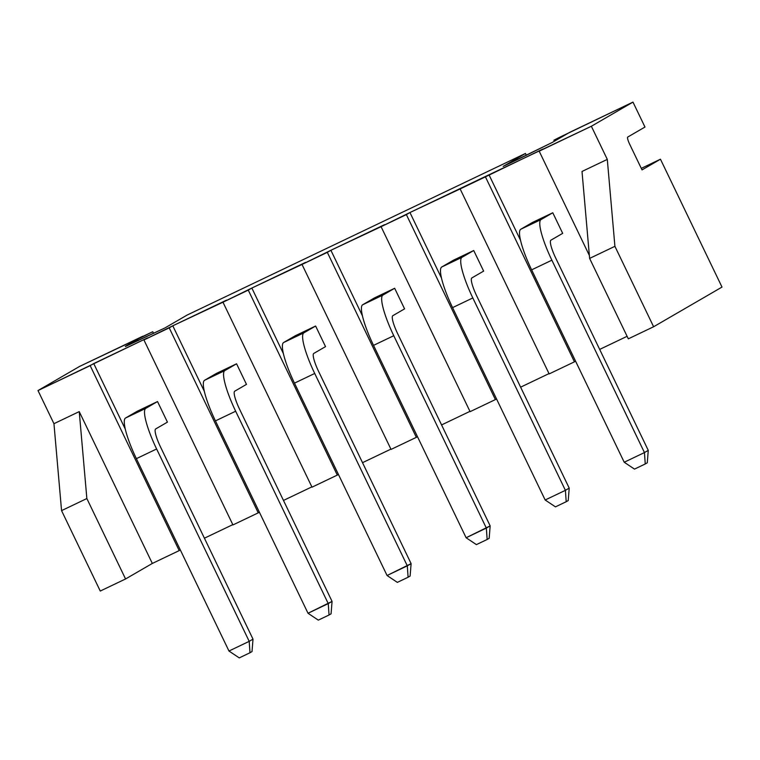 <?xml version="1.0" encoding="UTF-8"?>
<svg xmlns="http://www.w3.org/2000/svg" width="760" height="760" viewBox="0 0 760 760"><rect width="100%" height="100%" fill="white"/><g stroke="black" fill="none" stroke-linecap="round" stroke-linejoin="round"><path stroke-width="1.14" d="M38 390.555L53.95 423.69L61.56 510.625L100.263 591.052L61.56 510.625L86.859 498.541L125.561 578.968L100.263 591.052L125.561 578.968L152.323 563.445L179.198 550.611L90.174 365.636L38 390.555L53.95 423.69L79.239 411.606L152.323 563.445L125.561 578.968L86.859 498.541L61.56 510.625L53.95 423.69L79.239 411.606L86.859 498.541L79.239 411.606L152.323 563.445L179.198 550.611L90.174 365.636L93.736 363.565L125.257 429.058L93.736 363.565L147.497 337.887L38 390.555L79.62 366.405L38 390.555M460.132 188.927L549.157 373.91L574.446 361.827L485.421 176.843L460.132 188.927L549.157 373.91L574.446 361.827L485.421 176.843L542.744 149.102L539.182 151.173L589.351 255.427L539.182 151.173L591.356 126.255L488.993 174.781L520.514 240.274L488.993 174.781L463.695 186.855L409.944 212.534L441.465 278.027L409.944 212.534L460.132 188.927M381.083 226.689L470.098 411.663L495.397 399.579L406.372 214.605L381.083 226.689L409.944 212.534L406.372 214.605L495.397 399.579L470.098 411.663L381.083 226.689L384.645 224.618L330.894 250.287L381.083 226.689M302.024 264.442L391.048 449.416L416.347 437.342L327.322 252.358L302.024 264.442L330.894 250.287L362.416 315.79L330.894 250.287L327.322 252.358L416.347 437.342L391.048 449.416L302.024 264.442L305.596 262.371L251.845 288.049L302.024 264.442M222.975 302.204L311.999 487.179L337.298 475.095L248.273 290.12L222.975 302.204L251.845 288.049L283.366 353.542L251.845 288.049L248.273 290.12L337.298 475.095L311.999 487.179L222.975 302.204L226.546 300.133L172.795 325.802L222.975 302.204M143.925 339.957L232.95 524.932L258.248 512.848L169.224 327.873L143.925 339.957L172.795 325.802L204.316 391.305L172.795 325.802L169.224 327.873L258.248 512.848L232.95 524.932L143.925 339.957L147.497 337.887L143.925 339.957M152.76 331.731L137.512 339.312L138.177 340.698L137.512 339.312L125.391 346.531L164.834 327.997L187.131 315.058L525.464 153.453L503.167 166.392L522.139 157.329L552.197 142.49L564.385 135.423L553.897 140.23L558.514 137.826L632.975 102.106L591.356 126.255L607.297 159.391L582.008 171.465L607.297 159.391L591.356 126.255L632.975 102.106L569.734 132.316L552.197 142.49L503.167 166.392L525.464 153.453L187.131 315.058L164.834 327.997L125.324 346.38L142.861 336.205L79.62 366.405L152.76 331.731L153.548 333.383M520.628 387.163L549.014 373.606L520.628 387.163M473.727 250.515L483.635 271.111L473.727 250.515L461.947 257.345A40.707 7.809 64.5 0 0 472.824 297.948L565.402 490.333L569.211 488.119L476.624 295.745A17.85 3.429 -115.5 0 1 471.855 277.932L483.635 271.111L471.855 277.932A17.85 3.429 64.5 0 0 476.624 295.745L569.211 488.119L565.402 490.333L566.2 501.723L568.223 500.555L569.211 488.119L568.223 500.555L566.2 501.723L565.402 490.333L545.167 499.994L555.446 506.863L566.2 501.723L555.446 506.863L545.167 499.994L452.58 307.619A40.707 7.809 -115.5 0 1 441.712 267.017L453.483 260.186L473.727 250.515L453.483 260.186L441.712 267.017L461.947 257.345L473.727 250.515M496.527 398.924L495.397 399.579L496.527 398.924M722 287.08L653.619 326.752L628.32 338.837L653.619 326.752L722 287.08L660.459 159.21L722 287.08M627.105 336.309L599.678 349.41L627.105 336.309M575.577 361.171L574.446 361.827L575.577 361.171M469.955 411.369L441.57 424.925L469.955 411.369M417.477 436.686L416.347 437.342L417.477 436.686M390.906 449.122L362.52 462.678L390.906 449.122M338.428 474.44L337.298 475.095L338.428 474.44M311.856 486.884L283.47 500.441L311.856 486.884M259.378 512.202L258.248 512.848L259.378 512.202M232.807 524.637L204.421 538.194L232.807 524.637M180.329 549.955L179.198 550.611L180.329 549.955M157.519 401.546L167.428 422.132L157.519 401.546L145.749 408.376A40.707 7.809 64.5 0 0 156.617 448.979L249.204 641.355L253.004 639.15L160.427 446.776A17.85 3.429 -115.5 0 1 155.657 428.963L167.428 422.132L155.657 428.963A17.85 3.429 64.5 0 0 160.427 446.776L253.004 639.15L249.204 641.355L249.992 652.755L252.016 651.586L253.004 639.15L252.016 651.586L249.992 652.755L249.204 641.355L228.969 651.025L239.248 657.894L249.992 652.755L239.248 657.894L228.969 651.025L136.382 458.651A40.707 7.809 -115.5 0 1 125.514 418.038L137.284 411.217L157.519 401.546L137.284 411.217L125.514 418.038L145.749 408.376L157.519 401.546M641.288 168.368L660.459 159.21L642.029 169.898L629.641 144.162A7.144 1.368 -115.5 0 1 627.731 137.047A7.144 1.368 64.5 0 0 629.641 144.162L642.029 169.898L660.459 159.21L641.288 168.368M525.464 153.453L526.357 155.306L525.464 153.453M632.975 102.106L644.974 127.043L632.975 102.106M627.731 137.047L644.974 127.043L627.731 137.047M607.297 159.391L614.916 246.326L653.619 326.752L614.916 246.326L589.617 258.409L628.32 338.837L589.617 258.409L614.916 246.326L607.297 159.391M582.008 171.465L589.617 258.409L582.008 171.465M644.452 452.57L648.261 450.366L555.674 257.991A17.85 3.429 -115.5 0 1 550.905 240.179L562.685 233.348L552.776 212.762L540.996 219.593A40.707 7.809 64.5 0 0 551.874 260.195L644.452 452.57L645.25 463.97L647.273 462.802L648.261 450.366L644.452 452.57L551.874 260.195L531.63 269.857A40.707 7.809 -115.5 0 1 520.761 229.254L532.532 222.423L552.776 212.762L562.685 233.348L550.905 240.179A17.85 3.429 64.5 0 0 555.674 257.991L648.261 450.366L647.273 462.802L645.25 463.97L634.495 469.11L624.216 462.241L531.63 269.857A40.707 7.809 -115.5 0 1 520.761 229.254L540.996 219.593L552.776 212.762L532.532 222.423L520.761 229.254L540.996 219.593A40.707 7.809 64.5 0 0 551.874 260.195L531.63 269.857L624.216 462.241L644.452 452.57L624.216 462.241L634.495 469.11L645.25 463.97L644.452 452.57M441.712 267.017L461.947 257.345A40.707 7.809 64.5 0 0 472.824 297.948L452.58 307.619A40.707 7.809 -115.5 0 1 441.712 267.017M545.167 499.994L565.402 490.333L472.824 297.948L452.58 307.619L545.167 499.994M486.352 528.086L490.162 525.882L397.575 333.507A17.85 3.429 -115.5 0 1 392.806 315.695L404.577 308.864L394.668 288.277L382.897 295.108A40.707 7.809 64.5 0 0 393.765 335.711L486.352 528.086L487.15 539.486L489.174 538.308L490.162 525.882L466.117 537.747L476.397 544.616L487.15 539.486L486.352 528.086L393.765 335.711L373.53 345.373A40.707 7.809 -115.5 0 1 362.662 304.769L382.897 295.108L394.668 288.277L404.577 308.864L392.806 315.695A17.85 3.429 64.5 0 0 397.575 333.507L490.162 525.882L489.174 538.308L487.15 539.486L476.397 544.616L466.117 537.747L486.352 528.086M374.433 297.939L394.668 288.277L374.433 297.939L362.662 304.769L382.897 295.108A40.707 7.809 64.5 0 0 393.765 335.711L373.53 345.373L466.117 537.747L373.53 345.373A40.707 7.809 -115.5 0 1 362.662 304.769L374.433 297.939M407.303 565.839L411.112 563.635L318.526 371.26A17.85 3.429 -115.5 0 1 313.756 353.447L325.527 346.617L315.618 326.03L303.848 332.861A40.707 7.809 64.5 0 0 314.716 373.464L407.303 565.839L408.101 577.239L410.115 576.07L411.112 563.635L387.068 575.51L397.347 582.378L408.101 577.239L407.303 565.839L314.716 373.464L294.481 383.135A40.707 7.809 -115.5 0 1 283.613 342.532L303.848 332.861L315.618 326.03L325.527 346.617L313.756 353.447A17.85 3.429 64.5 0 0 318.526 371.26L411.112 563.635L410.115 576.07L408.101 577.239L397.347 582.378L387.068 575.51L407.303 565.839M295.383 335.702L315.618 326.03L295.383 335.702L283.613 342.532L303.848 332.861A40.707 7.809 64.5 0 0 314.716 373.464L294.481 383.135L387.068 575.51L294.481 383.135A40.707 7.809 -115.5 0 1 283.613 342.532L295.383 335.702M328.253 603.601L332.063 601.397L239.476 409.013A17.85 3.429 -115.5 0 1 234.707 391.21L246.477 384.38L236.569 363.793L224.798 370.623A40.707 7.809 64.5 0 0 235.666 411.226L328.253 603.601L329.051 615.001L331.065 613.823L332.063 601.397L308.019 613.263L318.298 620.131L329.051 615.001L328.253 603.601L235.666 411.226L215.431 420.888A40.707 7.809 -115.5 0 1 204.564 380.285L224.798 370.623L236.569 363.793L246.477 384.38L234.707 391.21A17.85 3.429 64.5 0 0 239.476 409.013L332.063 601.397L331.065 613.823L329.051 615.001L318.298 620.131L308.019 613.263L328.253 603.601M216.334 373.454L236.569 363.793L216.334 373.454L204.564 380.285L224.798 370.623A40.707 7.809 64.5 0 0 235.666 411.226L215.431 420.888L308.019 613.263L215.431 420.888A40.707 7.809 -115.5 0 1 204.564 380.285L216.334 373.454M125.514 418.038L145.749 408.376A40.707 7.809 64.5 0 0 156.617 448.979L136.382 458.651A40.707 7.809 -115.5 0 1 125.514 418.038M228.969 651.025L249.204 641.355L156.617 448.979L136.382 458.651L228.969 651.025M553.897 140.23L554.372 141.227"/></g></svg>

